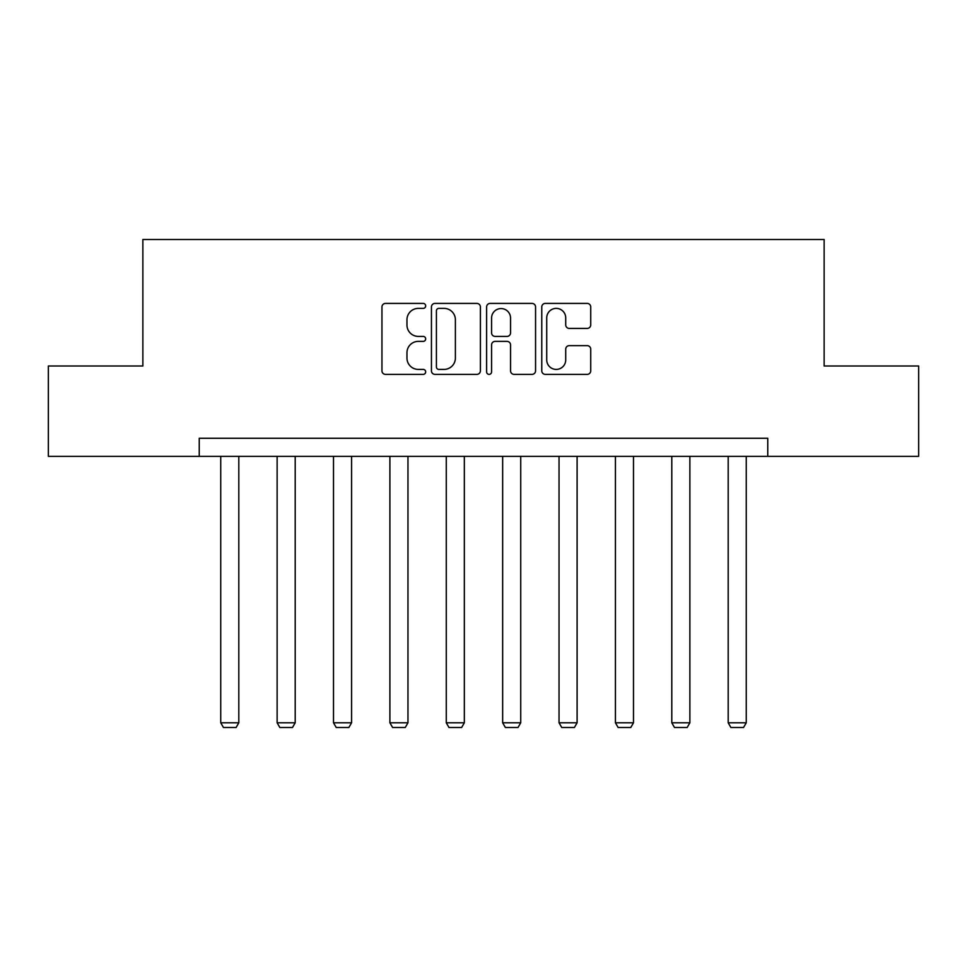 <?xml version="1.0" encoding="UTF-8"?>
<svg xmlns="http://www.w3.org/2000/svg" width="967" height="967" viewBox="0 0 967 967"><rect width="100%" height="100%" fill="white"/><g stroke="black" fill="none" stroke-linecap="round" stroke-linejoin="round"><path stroke-width="1.45" d="M425.673 305.898A2.478 2.478 0 0 0 423.195 303.42L385.495 303.42A3.542 3.542 0 0 0 381.953 306.962L381.953 370.82A3.542 3.542 0 0 0 385.495 374.374L423.195 374.374A2.478 2.478 0 0 0 425.673 371.884A2.478 2.478 0 0 0 423.195 369.406L418.312 369.406A11.35 11.35 0 0 1 406.962 358.056L406.962 352.725A11.35 11.35 0 0 1 418.312 341.375L423.195 341.375A2.478 2.478 0 0 0 425.673 338.897A2.478 2.478 0 0 0 423.195 336.407L418.312 336.407A11.35 11.35 0 0 1 406.962 325.057L406.962 319.739A11.35 11.35 0 0 1 418.312 308.388L423.195 308.388A2.478 2.478 0 0 0 425.673 305.898M587.174 328.429A3.542 3.542 0 0 0 590.728 324.888L590.728 306.962A3.542 3.542 0 0 0 587.174 303.42L545.315 303.42A3.542 3.542 0 0 0 541.774 306.962L541.774 370.82A3.542 3.542 0 0 0 545.315 374.374L587.174 374.374A3.542 3.542 0 0 0 590.728 370.82L590.728 349.184A3.542 3.542 0 0 0 587.174 345.642L569.261 345.642A3.542 3.542 0 0 0 565.719 349.184L565.719 359.917A9.489 9.489 0 0 1 556.23 369.406A9.489 9.489 0 0 1 546.73 359.917L546.73 317.877A9.489 9.489 0 0 1 556.23 308.388A9.489 9.489 0 0 1 565.719 317.877L565.719 324.888A3.542 3.542 0 0 0 569.261 328.429L587.174 328.429M199.238 456.351L48.35 456.351L48.35 365.997L142.862 365.997L142.862 239.502L824.138 239.502L824.138 365.997L918.65 365.997L918.65 456.351L767.762 456.351L767.762 438.281L199.238 438.281L199.238 456.351L767.762 456.351M480.394 306.962A3.542 3.542 0 0 0 476.852 303.42L434.981 303.42A3.542 3.542 0 0 0 431.439 306.962L431.439 370.82A3.542 3.542 0 0 0 434.981 374.374L476.852 374.374A3.542 3.542 0 0 0 480.394 370.82L480.394 306.962M490.148 303.42L532.019 303.42A3.542 3.542 0 0 1 535.561 306.962L535.561 370.82A3.542 3.542 0 0 1 532.019 374.374L514.093 374.374A3.542 3.542 0 0 1 510.552 370.82L510.552 344.929A3.542 3.542 0 0 0 506.998 341.375L495.116 341.375A3.542 3.542 0 0 0 491.574 344.929L491.574 371.884A2.478 2.478 0 0 1 489.084 374.374A2.478 2.478 0 0 1 486.606 371.884L486.606 306.962A3.542 3.542 0 0 1 490.148 303.42M438.885 308.388A2.478 2.478 0 0 0 436.407 310.866L436.407 366.916A2.478 2.478 0 0 0 438.885 369.406L444.034 369.406A11.35 11.35 0 0 0 455.384 358.056L455.384 319.739A11.35 11.35 0 0 0 444.034 308.388L438.885 308.388M510.552 318.058A9.489 9.489 0 0 0 501.063 308.57A9.489 9.489 0 0 0 491.574 318.058L491.574 332.866A3.542 3.542 0 0 0 495.116 336.407L506.998 336.407A3.542 3.542 0 0 0 510.552 332.866L510.552 318.058M238.813 456.351L238.813 722.796L220.742 722.796L220.742 456.351M238.813 722.796L236.105 727.498L223.462 727.498L220.742 722.796M295.201 456.351L295.201 722.796L277.13 722.796L277.13 456.351M295.201 722.796L292.493 727.498L279.838 727.498L277.13 722.796M351.577 456.351L351.577 722.796L333.506 722.796L333.506 456.351M351.577 722.796L348.869 727.498L336.226 727.498L333.506 722.796M407.965 456.351L407.965 722.796L389.894 722.796L389.894 456.351M407.965 722.796L405.258 727.498L392.602 727.498L389.894 722.796M464.341 456.351L464.341 722.796L446.27 722.796L446.27 456.351M464.341 722.796L461.634 727.498L448.99 727.498L446.27 722.796M520.73 456.351L520.73 722.796L502.659 722.796L502.659 456.351M520.73 722.796L518.01 727.498L505.366 727.498L502.659 722.796M577.106 456.351L577.106 722.796L559.035 722.796L559.035 456.351M577.106 722.796L574.398 727.498L561.742 727.498L559.035 722.796M633.494 456.351L633.494 722.796L615.423 722.796L615.423 456.351M633.494 722.796L630.774 727.498L618.131 727.498L615.423 722.796M689.87 456.351L689.87 722.796L671.799 722.796L671.799 456.351M689.87 722.796L687.162 727.498L674.507 727.498L671.799 722.796M746.258 456.351L746.258 722.796L728.187 722.796L728.187 456.351M746.258 722.796L743.538 727.498L730.895 727.498L728.187 722.796"/></g></svg>
